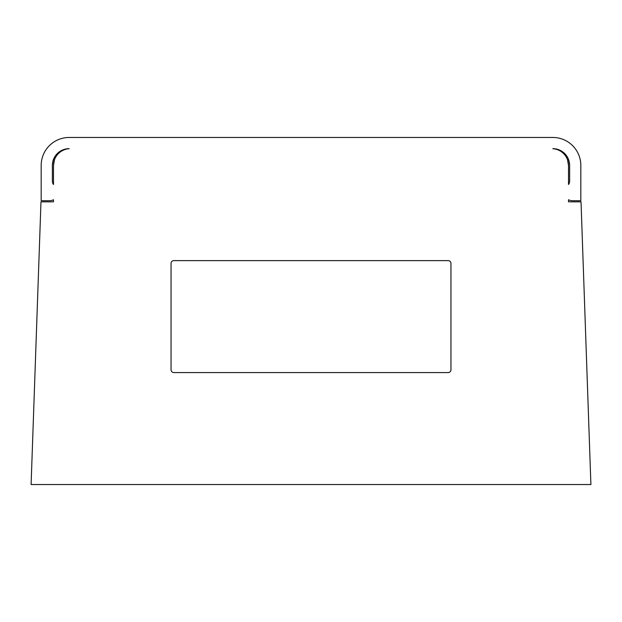 <?xml version="1.0" encoding="UTF-8"?>
<svg xmlns="http://www.w3.org/2000/svg" width="622" height="622" viewBox="0 0 622 622"><rect width="100%" height="100%" fill="white"/><g stroke="black" fill="none" stroke-linecap="round" stroke-linejoin="round"><path stroke-width="0.93" d="M568.508 201.839L568.508 199.748A8.397 8.397 0 0 0 572.427 200.719L580.824 200.719L580.824 165.452A27.99 27.99 0 0 0 552.834 137.462L69.166 137.462A27.99 27.99 0 0 0 41.176 165.452L41.176 200.719L49.573 200.719A8.397 8.397 0 0 0 53.492 199.748L53.492 201.839L40.974 201.839L31.1 484.538L590.9 484.538L581.026 201.839L568.508 201.839L568.508 199.748M569.628 181.126A5.598 5.598 0 0 1 568.508 184.485L568.508 165.452L568.508 184.485A5.598 5.598 0 0 0 569.628 181.126L569.628 165.452A16.794 16.794 0 0 0 552.818 148.658M552.818 148.697A16.794 16.794 0 0 1 568.508 165.452L567.552 159.854L568.663 159.838M448.151 260.618L173.849 260.618A2.799 2.799 0 0 0 171.05 263.417L171.05 369.779A2.799 2.799 0 0 0 173.849 372.578L448.151 372.578A2.799 2.799 0 0 0 450.95 369.779L450.95 263.417A2.799 2.799 0 0 0 448.151 260.618M69.182 148.658A16.794 16.794 0 0 0 52.372 165.429L52.372 181.126A5.598 5.598 0 0 0 53.492 184.485L53.492 165.452A16.794 16.794 0 0 1 69.19 148.697M53.492 199.748L53.492 201.839M52.372 181.126A5.598 5.598 0 0 0 53.492 184.485L53.492 165.452L54.448 159.854L53.336 159.838M54.285 157.669L54.005 158.237M567.995 158.237L567.715 157.669L567.995 158.237M54.619 157.055L55.739 157.055M566.261 157.055L567.381 157.055"/></g></svg>
